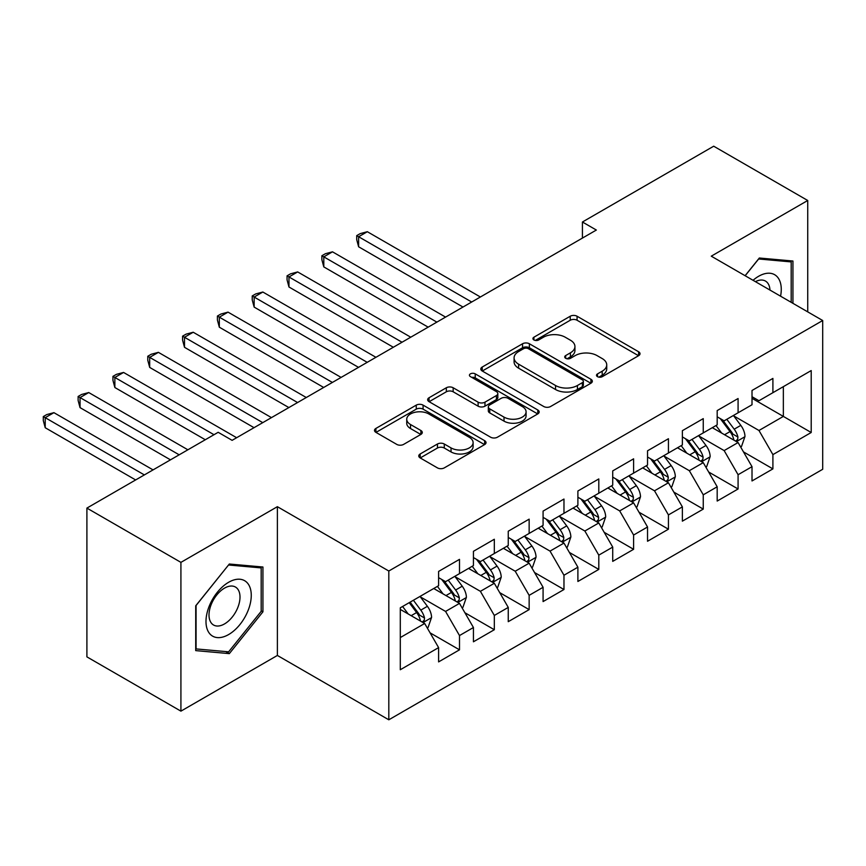 <?xml version="1.0" encoding="UTF-8"?>
<svg xmlns="http://www.w3.org/2000/svg" width="866" height="866" viewBox="0 0 866 866"><rect width="100%" height="100%" fill="white"/><g stroke="black" fill="none" stroke-linecap="round" stroke-linejoin="round"><path stroke-width="1.3" d="M597.497 376.667A3.388 1.949 0 0 0 602.281 376.667L638.599 355.699A4.839 2.793 0 0 0 640.017 353.718A4.839 2.793 0 0 0 638.599 351.748L577.07 316.231A4.839 2.793 0 0 0 570.239 316.231L533.921 337.199A3.388 1.949 0 0 0 532.926 338.574A3.388 1.949 0 0 0 533.921 339.959A3.388 1.949 0 0 0 538.706 339.959L543.404 337.242A15.469 8.931 0 0 1 565.282 337.242L570.413 340.208A15.469 8.931 0 0 1 574.937 346.519A15.469 8.931 0 0 1 570.413 352.83L565.704 355.547A3.388 1.949 0 0 0 564.719 356.933A3.388 1.949 0 0 0 565.704 358.308A3.388 1.949 0 0 0 570.488 358.308L575.197 355.601A15.469 8.931 0 0 1 597.064 355.601L602.195 358.556A15.469 8.931 0 0 1 606.73 364.867A15.469 8.931 0 0 1 602.195 371.189L597.497 373.906A3.388 1.949 0 0 0 596.501 375.281A3.388 1.949 0 0 0 597.497 376.667L597.497 373.906M420.183 453.968A4.839 2.793 0 0 0 418.765 455.949A4.839 2.793 0 0 0 420.183 457.919L437.449 467.889A4.839 2.793 0 0 0 444.28 467.889L484.614 444.594A4.839 2.793 0 0 0 486.032 442.623A4.839 2.793 0 0 0 484.614 440.653L423.084 405.126A4.839 2.793 0 0 0 416.254 405.126L375.92 428.421A4.839 2.793 0 0 0 374.502 430.391A4.839 2.793 0 0 0 375.92 432.361L396.769 444.399A4.839 2.793 0 0 0 403.61 444.399L420.865 434.44A4.839 2.793 0 0 0 422.283 432.459A4.839 2.793 0 0 0 420.865 430.489L410.527 424.524A12.936 7.469 0 0 1 406.739 419.241A12.936 7.469 0 0 1 414.717 412.346A12.936 7.469 0 0 1 428.811 413.959L469.318 437.341A12.936 7.469 0 0 1 473.107 442.623A12.936 7.469 0 0 1 465.118 449.519A12.936 7.469 0 0 1 451.034 447.906L444.28 444.009A4.839 2.793 0 0 0 437.449 444.009L420.183 453.968L420.183 457.919M180.918 562.37L180.918 711.148L277.38 655.454L277.38 506.686L180.918 562.37L86.903 508.093L218.178 432.296L232.11 440.339L596.349 230.042L582.428 221.999L582.428 238.085M277.38 506.686L388.812 571.019L822.7 320.517L822.7 469.285L388.812 719.798L388.812 571.019M807.729 311.868L807.729 200.49L711.267 256.174L822.7 320.517M807.729 200.49L713.703 146.202L582.428 221.999M543.751 406.511A4.839 2.793 0 0 0 550.581 406.511L590.915 383.227A4.839 2.793 0 0 0 592.333 381.257A4.839 2.793 0 0 0 590.915 379.276L529.386 343.759A4.839 2.793 0 0 0 522.555 343.759L482.221 367.043A4.839 2.793 0 0 0 480.803 369.013A4.839 2.793 0 0 0 482.221 370.994L543.751 406.511M471.786 377.392A3.388 1.949 0 0 1 475.218 377.868L475.218 373.852L537.764 409.964A4.839 2.793 0 0 1 539.182 411.935A4.839 2.793 0 0 1 537.764 413.916L497.43 437.2A4.839 2.793 0 0 1 490.6 437.2L429.071 401.672L429.071 397.732A4.839 2.793 0 0 0 427.652 399.702A4.839 2.793 0 0 0 429.071 401.672M429.071 397.732L446.336 387.762A4.839 2.793 0 0 1 453.167 387.762L478.119 402.17A4.839 2.793 0 0 0 484.96 402.17L496.402 395.556A4.839 2.793 0 0 0 497.82 393.586A4.839 2.793 0 0 0 496.402 391.616L470.433 376.613A3.388 1.949 0 0 1 469.437 375.238A3.388 1.949 0 0 1 471.526 373.43A3.388 1.949 0 0 1 475.218 373.852M752.013 398.317L783.351 416.416L783.351 386.658L811.204 370.572L772.905 392.688L772.905 378.42L752.013 390.479L752.013 404.758L738.081 412.79L738.081 398.522L717.189 410.581L717.189 424.86L703.257 432.903L703.257 418.624L682.365 430.683L682.365 444.962L668.433 453.005L668.433 438.726L647.541 450.796L647.541 465.064L633.609 473.107L633.609 458.828L612.717 470.898L612.717 485.176L598.796 493.209L598.796 478.941L577.893 491L577.893 505.279L563.972 513.322L563.972 499.043L543.079 511.102L543.079 525.381L529.148 533.424L529.148 519.145L508.255 531.215L508.255 545.483L494.324 553.526L494.324 539.247L473.431 551.317L473.431 565.585L459.5 573.628L459.5 559.36L438.607 571.419L438.607 585.697L400.298 607.813L400.298 669.732L438.607 647.616L424.676 623.488L400.298 609.415M811.204 370.572L811.204 432.502L772.905 454.618L758.973 430.489L733.729 415.907M743.483 451.9L772.905 468.885L772.905 454.618M772.905 468.885L752.013 480.955L752.013 466.677L738.081 474.72L724.149 450.591L698.905 436.02M708.659 472.002L738.081 488.987L738.081 474.72M738.081 488.987L717.189 501.057L717.189 486.779L703.257 494.822L689.325 470.693L664.081 456.122M673.835 492.105L703.257 509.1L703.257 494.822M703.257 509.1L682.365 521.159L682.365 506.881L668.433 514.924L654.512 490.805L629.257 476.224M639.011 512.217L668.433 529.202L668.433 514.924M668.433 529.202L647.541 541.261L647.541 526.993L633.609 535.036L619.688 510.908L594.433 496.326M604.187 532.319L633.609 549.304L633.609 535.036M633.609 549.304L612.717 561.374L612.717 547.096L598.796 555.138L584.864 531.01L559.609 516.439M569.363 552.421L598.796 569.406L598.796 555.138M598.796 569.406L577.893 581.476L577.893 567.198L563.972 575.24L550.04 551.112L524.796 536.541M534.538 572.523L563.972 589.519L563.972 575.24M563.972 589.519L543.079 601.578L543.079 587.3L529.148 595.343L515.216 571.224L489.972 556.643M499.725 592.636L529.148 609.621L529.148 595.343M529.148 609.621L508.255 621.68L508.255 607.412L494.324 615.455L480.392 591.326L455.148 576.745M464.901 612.738L494.324 629.723L494.324 615.455M494.324 629.723L473.431 641.793L473.431 627.514L459.5 635.557L445.568 611.428L420.324 596.858M430.077 632.84L459.5 649.825L459.5 635.557M459.5 649.825L438.607 661.895L438.607 647.616M438.607 577.654L445.568 581.671L459.5 573.628M400.298 637.56L424.676 623.488M473.431 557.552L480.392 561.569L494.324 553.526M445.568 611.428L459.5 603.385L433.736 588.512M473.431 627.514L459.5 603.385M508.255 537.44L515.216 541.466L529.148 533.424M480.392 591.326L494.324 583.283L468.549 568.41M508.255 607.412L494.324 583.283M543.079 517.338L550.04 521.364L563.972 513.322M515.216 571.224L529.148 563.181L503.373 548.297M543.079 587.3L529.148 563.181M577.893 497.236L584.864 501.252L598.796 493.209M550.04 551.112L563.972 543.069L538.197 528.195M577.893 567.198L563.972 543.069M612.717 477.134L619.688 481.15L633.609 473.107M584.864 531.01L598.796 522.967L573.021 508.093M612.717 547.096L598.796 522.967M647.541 457.021L654.512 461.048L668.433 453.005M619.688 510.908L633.609 502.865L607.845 487.991M647.541 526.993L633.609 502.865M682.365 436.919L689.325 440.946L703.257 432.903M654.512 490.805L668.433 482.763L642.669 467.878M682.365 506.881L668.433 482.763M717.189 416.817L724.149 420.833L738.081 412.79M689.325 470.693L703.257 462.65L677.493 447.776M717.189 486.779L703.257 462.65M752.013 396.715L758.973 400.731L772.905 392.688M724.149 450.591L738.081 442.548L712.307 427.674M752.013 466.677L738.081 442.548M86.903 508.093L86.903 656.872L180.918 711.148M277.38 655.454L388.812 719.798M758.973 430.489L783.351 416.416L811.204 432.502M792.931 303.327L792.931 261.023L759.32 258.014L745.096 275.713M262.928 611.818L262.928 567.013L229.328 564.015L195.716 605.81L195.716 650.615L229.328 653.624L262.928 611.818L261.186 610.811M598.85 377.143L602.195 375.205A15.469 8.931 0 0 0 606.73 368.894L606.73 364.867M574.937 346.519L574.937 350.546A15.469 8.931 0 0 1 570.413 356.857L567.057 358.784M638.534 355.731L577.07 320.247A4.839 2.793 0 0 0 570.239 320.247L535.275 340.435M590.85 383.259L529.386 347.775A4.839 2.793 0 0 0 522.555 347.775L482.286 371.027M582.374 382.631A3.388 1.949 0 0 0 583.359 381.257A3.388 1.949 0 0 0 582.374 379.871L528.368 348.695A3.388 1.949 0 0 0 523.584 348.695L518.626 351.553A15.469 8.931 0 0 0 514.09 357.864A15.469 8.931 0 0 0 518.626 364.185L555.539 385.5A15.469 8.931 0 0 0 577.416 385.5L582.374 382.631L582.374 386.658A3.388 1.949 0 0 0 583.359 385.273L583.359 381.257M514.09 357.864L514.09 361.891A15.469 8.931 0 0 0 518.626 368.202L518.626 364.185M582.374 386.658L577.416 389.516A15.469 8.931 0 0 1 555.539 389.516L518.626 368.202M429.135 401.716L446.336 391.789L446.336 387.762M497.82 393.586L497.82 397.602A4.839 2.793 0 0 1 496.402 399.583L484.96 406.186A4.839 2.793 0 0 1 478.119 406.186L453.167 391.789A4.839 2.793 0 0 0 446.336 391.789M475.218 377.868L537.699 413.948M504.012 417.12A12.936 7.469 0 0 0 518.106 418.733A12.936 7.469 0 0 0 526.084 411.837A12.936 7.469 0 0 0 522.295 406.565L508.028 398.317A4.839 2.793 0 0 0 501.187 398.317L489.745 404.931A4.839 2.793 0 0 0 488.327 406.901A4.839 2.793 0 0 0 489.745 408.882L504.012 417.12L504.012 421.136A12.936 7.469 0 0 0 518.106 422.76A12.936 7.469 0 0 0 526.084 415.864L526.084 411.837M488.327 406.901L488.327 410.928A4.839 2.793 0 0 0 489.745 412.898L489.745 408.882M504.012 421.136L489.745 412.898M473.107 442.623L473.107 446.65A12.936 7.469 0 0 1 465.118 453.546A12.936 7.469 0 0 1 451.034 451.922L444.28 448.025A4.839 2.793 0 0 0 437.449 448.025L420.248 457.952M406.739 419.241L406.739 423.257A12.936 7.469 0 0 0 410.527 428.54L410.527 424.524M420.8 434.472L410.527 428.54M484.549 444.637L423.084 409.153A4.839 2.793 0 0 0 416.254 409.153L375.985 432.405M225.777 651.568L229.328 653.624M740.657 447.018L741.491 446.531L744.977 436.475A13.055 7.534 -120 0 0 740.809 425.368L733.415 415.485M721.627 433.043L715.998 425.542M713.368 428.28L712.729 427.425M480.392 296.995L367.325 231.709L358.621 236.743L358.621 246.788L462.985 307.04M735.624 441.13L737.648 439.311L737.929 437.038A13.055 7.534 -120 0 0 734.195 429.19L726.801 419.306M722.569 419.923L731.705 432.123A6.647 3.843 60 0 1 732.917 434.137L737.929 437.038M720.274 418.603L730.016 431.593A13.055 7.534 60 0 1 733.751 439.452L734.011 440.199M358.621 246.788L356.705 239.655L356.705 235.628L471.689 302.017M356.705 235.628L360.191 233.625L367.325 231.709M705.833 467.12L706.667 466.633L710.152 456.577A13.055 7.534 -120 0 0 705.985 445.47L698.591 435.598M686.803 453.156L681.174 445.644M678.554 448.393L677.905 447.538M445.568 317.097L332.501 251.822L323.797 256.845L323.797 266.901L428.161 327.153M700.8 461.232L702.824 459.413L703.105 457.14A13.055 7.534 -120 0 0 699.371 449.292L691.977 439.419M687.756 440.025L696.892 452.225A6.647 3.843 60 0 1 698.093 454.249L703.105 457.14M685.461 438.705L695.192 451.706A13.055 7.534 60 0 1 698.927 459.554L699.187 460.311M323.797 266.901L321.881 259.757L321.881 255.741L436.865 322.12M321.881 255.741L325.367 253.727L332.501 251.822M671.009 487.222L671.854 486.735L675.328 476.69A13.055 7.534 -120 0 0 671.161 465.572L663.767 455.7M651.979 473.258L646.361 465.756M643.73 468.495L643.092 467.64M410.744 337.199L297.677 271.924L288.973 276.947L288.973 287.003L393.337 347.255M665.976 481.344L668 479.515L668.281 477.242A13.055 7.534 -120 0 0 664.547 469.394L657.153 459.521M652.932 460.138L662.068 472.327A6.647 3.843 60 0 1 663.269 474.351L668.281 477.242M650.637 458.807L660.368 471.808A13.055 7.534 60 0 1 664.103 479.656L664.374 480.413M288.973 287.003L287.057 279.859L287.057 275.843L402.041 342.232M287.057 275.843L290.543 273.829L297.677 271.924M780.569 296.183A32.01 18.478 120 0 0 778.231 278.04A32.01 18.478 120 0 0 753.052 280.303M769.971 290.078A21.91 12.654 120 0 0 767.925 283.344A21.91 12.654 120 0 0 765.457 281.06A21.91 12.654 120 0 0 755.401 281.656M758.562 258.966L791.188 261.911L791.188 302.321M789.023 260.666L791.188 261.911M745.171 275.745L758.627 259.01M209.02 632.797A32.01 18.478 120 0 0 239.947 624.516A32.01 18.478 120 0 0 248.228 584.03A32.01 18.478 120 0 0 217.312 592.312A32.01 18.478 120 0 0 209.02 632.797M211.088 622.73A21.91 12.654 120 0 0 213.545 625.014A21.91 12.654 120 0 0 233.939 614.784A21.91 12.654 120 0 0 237.923 589.335A21.91 12.654 120 0 0 235.465 587.051A21.91 12.654 120 0 0 215.071 597.28A21.91 12.654 120 0 0 211.088 622.73M228.624 565L261.186 567.912L261.186 611.32L228.624 651.827L196.062 648.915L196.062 605.507L228.559 564.957M259.031 566.667L261.186 567.912M636.185 507.324L637.03 506.848L640.504 496.792A13.055 7.534 -120 0 0 636.337 485.674L628.943 475.802M617.155 493.36L611.537 485.858M608.906 488.597L608.268 487.742M375.92 357.301L262.853 292.026L254.149 297.049L254.149 307.105L358.513 367.357M631.152 501.446L633.176 499.628L633.457 497.344A13.055 7.534 -120 0 0 629.723 489.496L622.329 479.623M618.107 480.24L627.244 492.44A6.647 3.843 60 0 1 628.445 494.454L633.457 497.344M615.813 478.909L625.544 491.91A13.055 7.534 60 0 1 629.279 499.758L629.55 500.516M254.149 307.105L252.233 299.972L252.233 295.945L367.216 362.334M252.233 295.945L255.719 293.931L262.853 292.026M601.372 527.437L602.206 526.95L605.68 516.894A13.055 7.534 -120 0 0 601.524 505.787L594.119 495.904M582.331 513.462L576.713 505.96M574.082 508.699L573.444 507.844M341.107 377.414L228.029 312.128L219.325 317.162L219.325 327.207L323.689 387.459M596.328 521.548L598.352 519.73L598.633 517.457A13.055 7.534 -120 0 0 594.899 509.609L587.505 499.725M583.283 500.342L592.42 512.542A6.647 3.843 60 0 1 593.632 514.556L598.633 517.457M580.989 499.022L590.72 512.012A13.055 7.534 60 0 1 594.455 519.871L594.726 520.618M219.325 327.207L217.409 320.074L217.409 316.047L332.392 382.436M217.409 316.047L220.895 314.044L228.029 312.128M566.548 547.539L567.382 547.052L570.856 536.996A13.055 7.534 -120 0 0 566.7 525.889L559.295 516.017M547.507 533.575L541.889 526.063M539.258 528.812L538.62 527.957M306.283 397.516L193.215 332.241L184.501 337.264L184.501 347.309L288.865 407.572M561.504 541.651L563.528 539.832L563.82 537.559A13.055 7.534 -120 0 0 560.086 529.711L552.681 519.838M548.459 520.444L557.596 532.644A6.647 3.843 60 0 1 558.808 534.668L563.82 537.559M546.165 519.124L555.907 532.125A13.055 7.534 60 0 1 559.642 539.973L559.901 540.73M184.501 347.309L182.585 340.176L182.585 336.16L297.568 402.538M182.585 336.16L186.071 334.146L193.215 332.241M531.724 567.641L532.558 567.154L536.043 557.109A13.055 7.534 -120 0 0 531.876 545.991L524.471 536.119M512.694 553.677L507.065 546.175M504.434 548.914L503.796 548.059M271.459 417.618L158.391 352.343L149.688 357.366L149.688 367.422L254.041 427.674M526.69 561.763L528.704 559.934L528.996 557.661A13.055 7.534 -120 0 0 525.261 549.813L517.857 539.94M513.635 540.557L522.772 552.746A6.647 3.843 60 0 1 523.984 554.77L528.996 557.661M511.341 539.226L521.083 552.227A13.055 7.534 60 0 1 524.818 560.075L525.077 560.832M149.688 367.422L147.772 360.278L147.772 356.262L262.755 422.64M147.772 356.262L151.247 354.248L158.391 352.343M496.9 587.743L497.733 587.267L501.219 577.211A13.055 7.534 -120 0 0 497.052 566.093L489.658 556.221M477.87 573.779L472.241 566.277M469.61 569.016L468.971 568.161M236.635 437.72L123.567 372.445L114.864 377.468L114.864 387.524L205.296 439.733M491.866 581.865L493.88 580.047L494.172 577.763A13.055 7.534 -120 0 0 490.437 569.915L483.033 560.042M478.811 560.659L487.948 572.859A6.647 3.843 60 0 1 489.16 574.872L494.172 577.763M476.517 559.328L486.259 572.329A13.055 7.534 60 0 1 489.994 580.177L490.253 580.934M114.864 387.524L112.948 380.39L112.948 376.364L213.999 434.71M112.948 376.364L116.423 374.35L123.567 372.445M462.076 607.845L462.909 607.369L466.395 597.313A13.055 7.534 -120 0 0 462.228 586.206L454.834 576.323M443.046 593.881L437.417 586.379M434.786 589.118L434.147 588.263M187.879 449.79L88.743 392.547L80.04 397.581L80.04 407.626L170.472 459.835M457.042 601.967L459.067 600.149L459.348 597.876A13.055 7.534 -120 0 0 455.613 590.017L448.22 580.144M443.987 580.761L453.135 592.961A6.647 3.843 60 0 1 454.336 594.974L459.348 597.876M441.692 579.441L451.435 592.431A13.055 7.534 60 0 1 455.17 600.279L455.429 601.036M80.04 407.626L78.124 400.493L78.124 396.466L179.175 454.812M78.124 396.466L81.61 394.463L88.743 392.547M427.252 627.958L428.085 627.471L431.571 617.415A13.055 7.534 -120 0 0 427.403 606.308L420.01 596.436M408.222 613.994L402.593 606.481M153.055 469.892L53.919 412.66L45.216 417.683L45.216 427.728L135.648 479.948M422.218 622.069L424.243 620.251L424.524 617.978A13.055 7.534 -120 0 0 420.789 610.129L413.396 600.257M410.127 602.141L418.31 613.063A6.647 3.843 60 0 1 419.512 615.087L424.524 617.978M409.217 602.66L416.611 612.543A13.055 7.534 60 0 1 420.346 620.392L420.605 621.149M45.216 427.728L43.3 420.595L43.3 416.578L144.351 474.914M43.3 416.578L46.786 414.565L53.919 412.66M602.195 375.205L602.195 371.189M565.704 358.308L565.704 355.547M570.413 356.857L570.413 352.83M533.921 339.959L533.921 337.199M570.239 320.247L570.239 316.231M577.07 320.247L577.07 316.231M638.599 355.699L638.599 351.748M482.221 370.994L482.221 367.043M522.555 347.775L522.555 343.759M529.386 347.775L529.386 343.759M590.915 383.227L590.915 379.276M555.539 389.516L555.539 385.5M577.416 389.516L577.416 385.5M453.167 391.789L453.167 387.762M478.119 406.186L478.119 402.17M484.96 406.186L484.96 402.17M496.402 399.583L496.402 395.556M537.764 413.916L537.764 409.964M437.449 448.025L437.449 444.009M444.28 448.025L444.28 444.009M451.034 451.922L451.034 447.906M420.865 434.44L420.865 430.489M375.92 432.361L375.92 428.421M416.254 409.153L416.254 405.126M423.084 409.153L423.084 405.126M484.614 444.594L484.614 440.653M736.446 441.606L744.89 436.735M734.195 429.19L740.809 425.368M724.561 434.743L730.016 431.593M701.622 461.708L710.066 456.837M699.371 449.292L705.985 445.47M689.737 454.845L695.192 451.706M666.798 481.81L675.242 476.939M664.547 469.394L671.161 465.572M654.913 474.958L660.368 471.808M631.974 501.923L640.418 497.041M629.723 489.496L636.337 485.674M620.099 495.06L625.544 491.91M597.15 522.025L605.594 517.154M594.899 509.609L601.524 505.787M585.275 515.162L590.72 512.012M562.326 542.127L570.781 537.256M560.086 529.711L566.7 525.889M550.451 535.264L555.907 532.125M527.513 562.229L535.957 557.358M525.261 549.813L531.876 545.991M515.627 555.377L521.083 552.227M492.689 582.342L501.133 577.46M490.437 569.915L497.052 566.093M480.803 575.479L486.259 572.329M457.865 602.444L466.309 597.572M455.613 590.017L462.228 586.206M445.979 595.581L451.435 592.431M423.041 622.546L431.485 617.675M420.789 610.129L427.403 606.308M411.155 615.683L416.611 612.543"/></g></svg>
